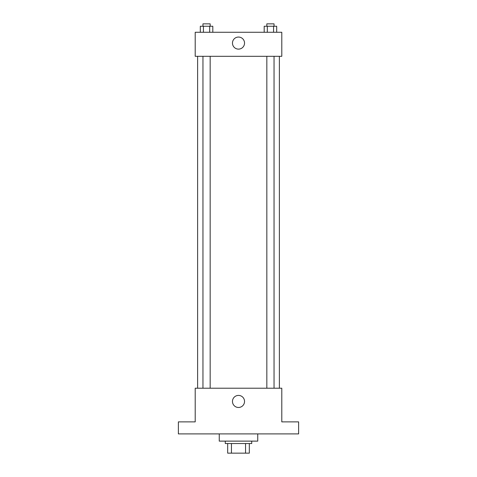 <?xml version="1.0" encoding="UTF-8"?>
<svg xmlns="http://www.w3.org/2000/svg" width="477" height="477" viewBox="0 0 477 477"><rect width="100%" height="100%" fill="white"/><g stroke="black" fill="none" stroke-linecap="round" stroke-linejoin="round"><path stroke-width="0.72" d="M245.554 443.532L245.554 453.15L227.678 453.15L227.678 443.532M245.554 453.15L249.322 453.15L249.322 443.532L249.322 453.15M251.725 441.124L251.725 443.532L225.275 443.532L225.275 441.124M231.446 443.532L231.446 453.15M219.259 433.909L219.259 441.124L257.741 441.124L257.741 433.909M298.626 433.909L178.374 433.909L178.374 421.883L195.206 421.883L195.206 388.212L281.794 388.212L281.794 421.883L298.626 421.883L298.626 433.909M244.534 401.443A6.034 6.034 0 0 1 235.483 406.666A6.034 6.034 0 0 1 235.483 396.22A6.034 6.034 0 0 1 244.534 401.443M279.385 56.316L279.385 388.212M266.834 388.212L266.834 56.316M210.166 56.316L210.166 388.212M281.794 56.316L195.206 56.316L195.206 32.269L281.794 32.269L281.794 56.316M244.534 43.091A6.034 6.034 0 0 1 235.483 48.314A6.034 6.034 0 0 1 235.483 37.868A6.034 6.034 0 0 1 244.534 43.091M276.69 32.269L276.69 26.253L264.192 26.253L264.192 32.269M273.565 26.253L273.565 32.269M267.317 26.253L267.317 32.269M266.834 26.253L266.834 23.85L274.048 23.85L274.048 26.253M212.808 32.269L212.808 26.253L200.31 26.253L200.31 32.269M209.683 26.253L209.683 32.269M203.435 26.253L203.435 32.269M202.952 26.253L202.952 23.85L210.166 23.85L210.166 26.253M197.615 56.316L197.615 388.212M274.048 388.212L274.048 56.316M202.952 56.316L202.952 388.212"/></g></svg>
